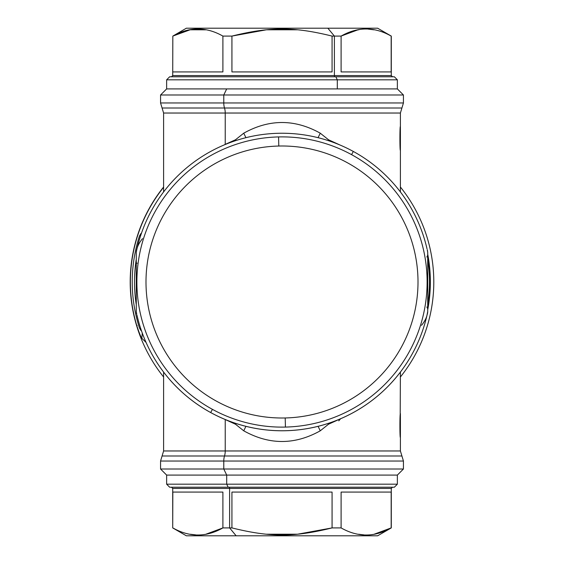<?xml version="1.0" encoding="UTF-8"?>
<svg xmlns="http://www.w3.org/2000/svg" width="564" height="564" viewBox="0 0 564 564"><rect width="100%" height="100%" fill="white"/><g stroke="black" fill="none" stroke-linecap="round" stroke-linejoin="round"><path stroke-width="0.85" d="M427.724 283.339L427.724 252.559L427.724 255.196L426.856 257.057M427.724 311.441L427.724 252.559L427.724 311.441L427.004 315.213L427.724 311.441A9.109 9.109 0 0 1 427.251 314.345M427.724 263.176C427.724 252.919 427.724 252.919 427.724 263.176M427.724 306.633L427.724 288.479L427.724 306.633C427.724 309.481 427.724 309.481 427.724 306.633C427.724 309.481 427.724 309.481 427.724 306.633L427.724 288.479L427.724 306.633M427.251 249.655L427.724 252.559L427.251 249.655M353.318 151.455A148.755 148.755 0 0 1 427.004 248.787A148.755 148.755 0 0 0 353.318 151.455L351.569 154.649L353.318 151.455A148.755 148.755 0 0 0 136.996 248.787L136.749 249.655L136.996 248.787A148.755 148.755 0 0 1 353.318 151.455M427.004 315.213A148.755 148.755 0 0 1 210.682 412.545L212.431 409.351L210.682 412.545A148.755 148.755 0 0 1 136.996 315.213A148.755 148.755 0 0 0 427.004 315.213C426.299 318.322 424.466 321.699 421.512 325.343M163.602 372.057L163.602 450.967L225.233 450.967A9.109 4.364 -90 0 1 224.507 456.001A9.109 4.364 90 0 0 225.233 450.967L163.602 450.967L162.079 456.001L224.507 456.001A9.109 4.364 90 0 0 223.781 461.035A9.109 4.364 -90 0 1 224.507 456.001L162.079 456.001L160.564 461.035L223.781 461.035L223.781 469.008L223.781 461.035L160.564 461.035L160.564 469.008L223.781 469.008L160.564 469.008L166.634 475.085L166.634 484.187L169.672 487.226L228.145 487.226L226.693 484.187L166.634 484.187L226.693 484.187L226.693 475.085L226.693 484.187L228.145 487.226L394.328 487.226L397.366 484.187L226.693 484.187L397.366 484.187L397.366 475.085L226.693 475.085L223.781 469.008L403.436 469.008L223.781 469.008L226.693 475.085L166.634 475.085L397.366 475.085L403.436 469.008L403.436 461.035L223.781 461.035L403.436 461.035L401.921 456.001L224.507 456.001L401.921 456.001L400.398 450.967L225.233 450.967L400.398 450.967L400.398 413.602L400.398 437.53C399.742 438.27 399.742 412.869 400.398 413.602C399.742 412.869 399.742 438.27 400.398 437.53M136.749 314.345L136.276 311.441L136.276 252.559L136.749 249.655L136.276 252.559L136.276 311.441L136.749 314.345M136.276 306.633L136.276 288.479L136.276 306.633C136.276 309.481 136.276 309.481 136.276 306.633C136.276 309.481 136.276 309.481 136.276 306.633L136.276 288.479L136.276 306.633M137.144 263.176L136.276 263.176C136.276 252.919 136.276 252.919 136.276 263.176L136.276 255.196M400.193 128.754L400.398 126.47C399.742 125.73 399.742 151.131 400.398 150.398C399.742 151.131 399.742 125.73 400.398 126.47L400.398 150.398L400.398 113.033L225.233 113.033A9.109 4.364 90 0 0 224.507 107.999A9.109 4.364 -90 0 1 225.233 113.033L400.398 113.033L401.921 107.999L224.507 107.999A9.109 4.364 -90 0 1 223.781 102.965A9.109 4.364 90 0 0 224.507 107.999L401.921 107.999L403.436 102.965L223.781 102.965L223.781 94.992L223.781 102.965L403.436 102.965L403.436 94.992L223.781 94.992L403.436 94.992L397.366 88.915L397.366 79.813L394.328 76.775L335.855 76.775L337.307 79.813L335.855 76.775L169.672 76.775L166.634 79.813L337.307 79.813L166.634 79.813L166.634 88.915L226.693 88.915L223.781 94.992L160.564 94.992L223.781 94.992L226.693 88.915L397.366 88.915L337.307 88.915L337.307 79.813L397.366 79.813L337.307 79.813L337.307 88.915L166.634 88.915L160.564 94.992L160.564 102.965L223.781 102.965L160.564 102.965L162.079 107.999L224.507 107.999L162.079 107.999L163.602 113.033L225.233 113.033L163.602 113.033L163.602 191.943M136.276 283.339L136.276 263.176M427.724 252.545L427.47 250.43M427.47 313.57L427.724 311.455M328.509 424.227A12.14 3.821 50.8 0 1 328.001 423.465L328.509 424.227L328.269 423.381A12.14 4.526 -109.8 0 0 328.509 424.227L320.26 430.811L318.075 426.321L320.26 430.811C294.753 445.045 269.247 445.045 243.74 430.811L235.491 424.227A12.14 4.526 109.8 0 0 235.731 423.381L235.491 424.227L223.88 418.932L235.491 424.227L243.74 430.811L245.925 426.321L243.74 430.811C269.247 445.045 294.753 445.045 320.26 430.811L328.509 424.227L340.12 418.932L328.509 424.227M235.999 423.465A12.14 3.821 -50.8 0 1 235.491 424.227M136.276 311.455L136.53 313.57M136.276 299.71L136.276 311.441M136.53 250.43L136.276 252.545M328.509 139.773A12.14 4.526 -70.2 0 0 328.269 140.619L328.509 139.773L340.12 145.068L328.509 139.773L328.001 140.535A12.14 3.821 129.2 0 1 328.509 139.773L320.26 133.189L328.509 139.773M235.491 139.773A12.14 3.821 -129.2 0 1 235.999 140.535L235.491 139.773L235.731 140.619A12.14 4.526 70.2 0 0 235.491 139.773L243.74 133.189L245.925 137.679L243.74 133.189C269.247 118.955 294.753 118.955 320.26 133.189L318.075 137.679L320.26 133.189C294.753 118.955 269.247 118.955 243.74 133.189L235.491 139.773L225.233 144.377L235.491 139.773M136.996 248.787C137.701 245.678 139.534 242.301 142.488 238.657M223.88 145.068L225.233 144.377L223.88 145.068M225.233 450.967L225.233 419.623L225.233 450.967M400.193 415.894L400.398 372.057M225.233 113.033L225.233 144.377L225.233 113.033M338.767 420.836L340.726 418.622M427.724 259.228A147.493 147.493 0 0 1 427.724 304.772A147.493 147.493 0 0 0 427.724 259.228M136.276 304.772A147.493 147.493 0 0 1 136.276 259.228A147.493 147.493 0 0 0 136.276 304.772M427.724 258.481A147.606 147.606 0 0 1 427.724 305.519A147.606 147.606 0 0 0 427.724 258.481M140.859 330.356L139.477 328.022L141.148 329.855L139.477 328.022A149.77 149.77 0 0 1 139.477 235.978L141.148 234.145L139.477 235.978L140.859 233.644M139.477 235.978A149.77 149.77 0 0 0 139.477 328.022M278.792 146.034A136.009 136.009 0 0 1 417.966 278.792A136.009 136.009 0 0 1 285.208 417.966A136.009 136.009 0 0 1 146.034 285.208A136.009 136.009 0 0 1 278.792 146.034A136.009 136.009 0 0 0 146.034 285.208A136.009 136.009 0 0 0 285.208 417.966L285.426 427.075A145.117 145.117 0 0 1 136.925 285.426A145.117 145.117 0 0 1 278.574 136.925L278.792 146.034L278.574 136.925A145.117 145.117 0 0 1 427.075 278.574A145.117 145.117 0 0 1 285.426 427.075L285.208 417.966A136.009 136.009 0 0 0 417.966 278.792A136.009 136.009 0 0 0 278.792 146.034M285.426 427.075A145.117 145.117 0 0 0 427.075 278.574A145.117 145.117 0 0 0 278.574 136.925A145.117 145.117 0 0 0 136.925 285.426A145.117 145.117 0 0 0 285.426 427.075M335.855 76.775L228.145 76.775M171.491 76.775L172.711 75.562L172.831 36.089C189.525 26.621 206.212 26.621 222.9 36.089L231.931 36.089L231.931 71.917L332.069 71.917L332.069 36.089L334.396 36.089L332.069 36.089C293.71 26.621 270.297 26.621 231.931 36.089L222.9 36.089C206.212 26.621 189.525 26.621 172.831 36.089L186.367 28.2L327.846 28.2L334.396 36.089L334.396 75.562L172.711 75.562L334.396 75.562A1.213 0.585 -90 0 0 334.981 76.775A1.213 0.585 90 0 1 334.396 75.562L391.289 75.562L334.396 75.562L334.396 36.089L341.1 36.089L341.1 71.917L391.169 71.917L391.169 36.089C374.482 26.621 357.787 26.621 341.1 36.089L334.396 36.089L327.846 28.2L377.633 28.2L391.289 36.089L391.289 75.562L392.509 76.775M374.059 29.821L368.278 29.131M357.625 29.927L341.1 36.089C357.787 26.621 374.482 26.621 391.169 36.089L391.169 71.917L341.1 71.917L341.1 36.089M355.884 30.308L359.035 29.673M373.072 29.645L373.488 29.716M327.846 28.2L236.154 28.2M222.9 36.089L222.9 71.917L222.9 36.089M172.831 71.917L222.9 71.917L172.831 71.917M205.797 29.821L190.131 29.786L172.831 36.089M332.069 71.917L231.931 71.917L231.931 36.089C270.297 26.621 293.71 26.621 332.069 36.089L332.069 71.917M297.595 29.793L266.398 29.793L231.931 36.089M228.145 487.226L335.855 487.226M229.604 488.438L172.711 488.438L229.604 488.438A1.213 0.585 90 0 0 229.019 487.226A1.213 0.585 -90 0 1 229.604 488.438L391.289 488.438L229.604 488.438L229.604 527.911L229.604 488.438M391.169 527.911L391.169 492.083L341.1 492.083L341.1 527.911L332.069 527.911L332.069 492.083L231.931 492.083L231.931 527.911L229.604 527.911L231.931 527.911C270.29 537.379 293.703 537.379 332.069 527.911L341.1 527.911L341.1 492.083L391.169 492.083L391.169 527.911C374.475 537.379 357.787 537.379 341.1 527.911C357.787 537.379 374.475 537.379 391.169 527.911L374.447 534.108M392.509 487.226L391.289 488.438L391.289 527.911L377.633 535.8L236.154 535.8L229.604 527.911L236.154 535.8L327.846 535.8M172.831 527.911C189.518 537.379 206.212 537.379 222.9 527.911L229.604 527.911L222.9 527.911L222.9 492.083L172.831 492.083L172.711 527.911L172.831 492.083L222.9 492.083L222.9 527.911C206.212 537.379 189.518 537.379 172.831 527.911M236.154 535.8L186.367 535.8L172.711 527.911L172.711 488.438L171.491 487.226M190.322 534.249L195.511 534.855M206.177 534.108L222.9 527.911M358.591 534.249L363.745 534.855M266.405 534.207L297.602 534.207L332.069 527.911C293.703 537.379 270.29 537.379 231.931 527.911L231.931 492.083L332.069 492.083L332.069 527.911M137.151 325.393L136.756 325.513A151.617 151.617 0 0 1 163.602 187.29A151.617 151.617 0 0 0 136.756 325.513C139.033 332.52 140.732 336.786 141.853 338.308C140.732 336.786 139.033 332.52 136.756 325.513M142.269 333.028L141.853 338.308L142.269 333.028M146.083 342.461L141.853 338.308L146.083 342.461M427.724 254.188A148.353 148.353 0 0 1 427.724 309.812A148.353 148.353 0 0 0 427.724 254.188M400.398 187.008A151.794 151.794 0 0 1 400.398 376.992A151.794 151.794 0 0 0 400.398 187.008M163.602 376.992A151.794 151.794 0 0 1 163.602 187.008A151.794 151.794 0 0 0 163.602 376.992M426.856 306.943L427.724 308.804M427.244 314.367L427.068 314.938M136.756 249.633L136.932 249.062M427.378 250.063L427.724 252.559M136.622 250.063L136.276 252.559M400.398 191.943L400.398 150.398M427.724 305.596L427.724 258.404M141.592 331.138L140.788 330.278M140.788 233.722L141.592 232.862"/></g></svg>
